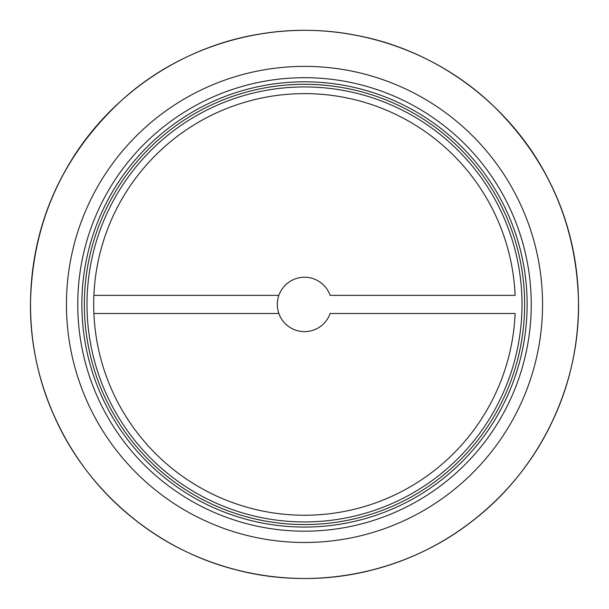 <?xml version="1.0" encoding="UTF-8"?>
<svg xmlns="http://www.w3.org/2000/svg" width="609" height="609" viewBox="0 0 609 609"><rect width="100%" height="100%" fill="white"/><g stroke="black" fill="none" stroke-linecap="round" stroke-linejoin="round"><path stroke-width="0.91" d="M515.115 313.498A210.805 210.805 0 0 1 196.494 485.464A210.805 210.805 0 0 1 196.494 123.399A210.805 210.805 0 0 1 515.115 295.373L330.131 295.373A27.184 27.184 0 0 0 288.331 282.576A27.184 27.184 0 0 0 288.331 326.287A27.184 27.184 0 0 0 330.131 313.498L515.115 313.498A210.805 210.805 0 0 1 299.971 515.191A210.805 210.805 0 0 1 93.695 304.431A210.805 210.805 0 0 1 299.971 93.672A210.805 210.805 0 0 1 515.115 295.373M87.011 304.431A217.489 217.489 0 0 0 413.245 492.788A217.489 217.489 0 0 0 413.245 116.075A217.489 217.489 0 0 0 87.011 304.431A217.489 217.489 0 0 0 413.245 492.788A217.489 217.489 0 0 0 413.245 116.075A217.489 217.489 0 0 0 87.011 304.431M81.865 304.431A222.635 222.635 0 0 0 415.818 497.241A222.635 222.635 0 0 0 415.818 111.63A222.635 222.635 0 0 0 81.865 304.431M77.754 304.431A226.746 226.746 0 0 0 417.873 500.804A226.746 226.746 0 0 0 417.873 108.067A226.746 226.746 0 0 0 77.754 304.431M330.131 313.498A27.184 27.184 0 0 1 278.869 313.498L93.885 313.498M93.885 295.373L278.869 295.373A27.184 27.184 0 0 1 330.131 295.373M84.369 304.431A220.131 220.131 0 0 0 414.562 495.071A220.131 220.131 0 0 0 414.562 113.792A220.131 220.131 0 0 0 84.369 304.431M66.442 304.431A238.058 238.058 0 0 0 423.529 510.593A238.058 238.058 0 0 0 423.529 98.27A238.058 238.058 0 0 0 66.442 304.431M30.45 304.431C29.932 387.864 70.294 470.247 136.53 520.977C202.142 572.521 291.97 591.118 372.655 569.872C450.767 550.277 518.586 494.173 552.47 421.116C588.461 345.843 587.015 254.12 548.679 180.013C511.263 105.441 437.901 50.364 355.854 35.238C273.989 19.1 185.509 43.3 123.269 98.864C62.887 154.092 31.95 222.62 30.45 304.431M578.55 304.431C579.068 387.864 538.706 470.247 472.47 520.977C406.858 572.521 317.03 591.118 236.345 569.872C155.409 549.622 85.656 490.047 52.991 413.267C19.381 336.906 23.705 245.275 64.348 172.408C104.093 99.046 179.145 46.299 261.626 33.754C343.956 20.196 431.629 47.167 492.102 104.657C548.443 159.337 577.256 225.931 578.55 304.431"/></g></svg>
